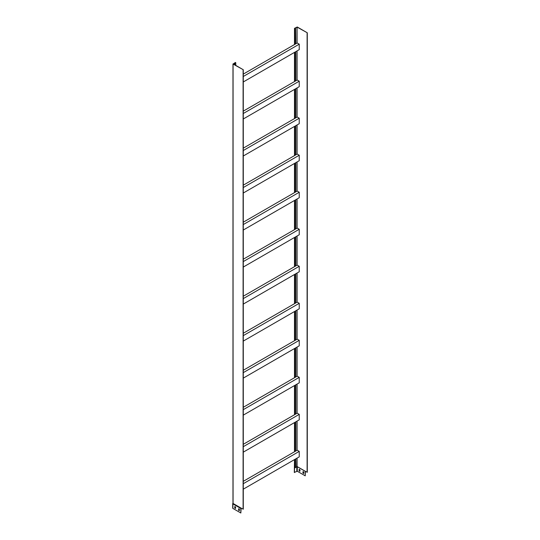 <?xml version="1.0" encoding="UTF-8"?>
<svg xmlns="http://www.w3.org/2000/svg" width="540" height="540" viewBox="0 0 540 540"><rect width="100%" height="100%" fill="white"/><g stroke="black" fill="none" stroke-linecap="round" stroke-linejoin="round"><path stroke-width="0.81" d="M295.751 384.845L295.751 414.011L297.189 413.188L299.241 414.369L299.241 419.85L243.29 452.149M243.29 444.305L295.751 414.011M243.29 446.675L299.241 414.369M294.881 385.344L294.881 414.518M295.751 199.746L295.751 228.919L297.189 228.089L299.241 229.271L299.241 234.751L243.29 267.057M243.29 259.207L295.751 228.919M243.29 261.576L299.241 229.271M294.881 200.252L294.881 229.419M295.751 28.053L294.496 28.33L297.27 27L307.294 32.791L297.074 27.108L295.562 27.938L295.751 43.821L297.189 42.991L299.241 44.179L299.241 49.653L243.29 81.959M243.29 74.108L295.751 43.821M243.29 76.478L299.241 44.179M294.881 28.552L294.881 44.327M235.764 62.687L235.379 62.465L233.071 64.064L243.29 69.741L233.267 63.95L235.764 62.687L235.764 65.394M234.893 63.187L234.893 64.895M294.881 311.31L294.881 340.477L297.189 339.147L299.241 340.328L299.241 345.809L243.29 378.115M295.751 310.804L295.751 339.977M294.881 126.212L294.881 155.385L297.189 154.049L299.241 155.237L299.241 160.711L243.29 193.016M295.751 125.705L295.751 154.879M294.881 52.171L294.881 81.344L297.189 80.015L299.241 81.196L299.241 86.677L243.29 118.975M295.751 51.671L295.751 80.838M294.881 422.368L294.881 451.535L297.189 450.205L299.241 451.386L299.241 456.867L243.29 489.173M295.751 421.862L295.751 451.035M295.751 347.821L295.751 376.994L297.189 376.164L299.241 377.352L299.241 382.826L243.29 415.132M294.881 348.327L294.881 377.501L295.751 376.994M294.881 237.269L294.881 266.443L297.189 265.106L299.241 266.294L299.241 271.769L243.29 304.074M295.751 236.763L295.751 265.937M295.751 162.729L295.751 191.896L297.189 191.072L299.241 192.254L299.241 197.735L243.29 230.033M294.881 163.228L294.881 192.402L295.751 191.896M295.751 273.787L295.751 302.954L297.189 302.13L299.241 303.311L299.241 308.792L243.29 341.091M294.881 274.286L294.881 303.46L295.751 302.954M295.751 88.688L295.751 117.862L297.189 117.032L299.241 118.213L299.241 123.694L243.29 155.999M294.881 89.194L294.881 118.361L295.751 117.862M299.984 470.948A0.634 0.365 60 0 1 299.086 470.435L299.086 469.692A0.634 0.365 60 0 1 299.984 470.212L299.984 470.948M294.496 459.608L294.307 472.453L297.27 471.231L297.27 466.715L305.228 471.312L305.228 475.828L305.417 471.332M297.27 471.231L305.228 475.828M303.831 473.168A0.634 0.365 60 0 1 302.933 472.655L302.933 471.913A0.634 0.365 60 0 1 303.831 472.433L303.831 473.168M299.329 469.368A0.634 0.365 -120 0 0 299.281 469.577L299.281 470.32A0.634 0.365 -120 0 0 299.936 471.157M303.176 471.589A0.634 0.365 -120 0 0 303.129 471.798L303.129 472.541A0.634 0.365 -120 0 0 303.784 473.377M307.294 32.791L307.294 472.196L305.228 471.312M295.751 458.879L295.751 467.458L294.496 468.045L294.496 472.561M294.881 459.385L294.881 467.964M294.496 28.33L294.496 44.55M294.496 52.394L294.496 81.567M294.496 89.417L294.496 118.584M294.496 126.434L294.496 155.608M294.496 163.451L294.496 192.625M294.496 200.475L294.496 229.642M294.496 237.492L294.496 266.666M294.496 274.509L294.496 303.683M294.496 311.533L294.496 340.7M294.496 348.55L294.496 377.723M294.496 385.567L294.496 414.74M294.496 422.59L294.496 451.757M307.105 32.9L307.105 472.311M297.074 458.116L297.074 466.519L305.033 471.11M297 458.163L296.804 466.715L297.27 466.715L295.751 467.235M296.804 471.231L296.804 466.715L295.751 467.323M243.29 370.264L294.881 340.477M243.29 185.166L294.881 155.385M243.29 111.132L294.881 81.344M243.29 481.322L294.881 451.535M243.29 407.282L294.881 377.501M243.29 296.224L294.881 266.443M243.29 222.19L294.881 192.402M243.29 333.248L294.881 303.46M243.29 148.149L294.881 118.361M243.29 372.634L299.241 340.328M243.29 187.535L299.241 155.237M243.29 113.501L299.241 81.196M243.29 483.692L299.241 451.386M243.29 409.651L299.241 377.352M243.29 298.593L299.241 266.294M243.29 224.559L299.241 192.254M243.29 335.617L299.241 303.311M243.29 150.518L299.241 118.213M235.548 508.336A0.634 0.365 60 0 1 234.893 507.492L234.893 506.756A0.634 0.365 60 0 1 234.941 506.547M232.882 508.403L232.882 503.888A0.601 0.344 180 0 1 232.706 503.645L232.706 508.16A0.601 0.344 180 0 0 232.882 508.403L240.84 513L241.144 508.127M239.396 510.557A0.634 0.365 60 0 1 238.741 509.713L238.741 508.977A0.634 0.365 60 0 1 238.788 508.768M234.698 507.607A0.634 0.365 -120 0 0 235.595 508.127L235.595 507.384A0.634 0.365 -120 0 0 234.698 506.864L234.893 507.492M233.024 503.24L232.882 503.888L240.84 508.484L241.029 508.066L243.29 509.146L243.29 69.741M240.84 513L240.84 508.484M238.545 509.827A0.634 0.365 -120 0 0 239.443 510.347L239.443 509.605A0.634 0.365 -120 0 0 238.545 509.085L238.741 509.713M234.698 63.079L234.698 64.78M233.071 64.064L233.071 503.469L241.029 508.066M243.101 69.856L243.101 509.261M232.706 503.645A0.601 0.344 180 0 1 232.882 503.401L232.976 503.3M235.312 506.736L234.893 506.979M297.074 27.108L297.074 43.058M297.074 50.909L297.074 80.075M297.074 87.925L297.074 117.099M297.074 124.943L297.074 154.116M297.074 161.966L297.074 191.133M297.074 198.983L297.074 228.157M297.074 236L297.074 265.174M297.074 273.024L297.074 302.191M297.074 310.041L297.074 339.215M297.074 347.058L297.074 376.232M297.074 384.082L297.074 413.249M297.074 421.099L297.074 450.272M297 27.108L297 43.105M297 50.949L297 80.123M297 87.973L297 117.139M297 124.99L297 154.163M297 162.007L297 191.18M297 199.031L297 228.197M297 236.048L297 265.221M297 273.065L297 302.238M297 310.088L297 339.255M297 347.105L297 376.279M297 384.122L297 413.296M297 421.146L297 450.313M232.976 63.929L232.976 503.334"/></g></svg>
